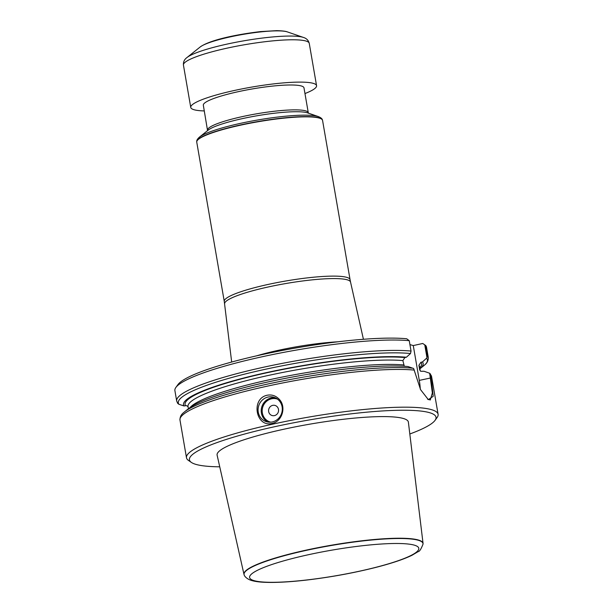 <?xml version="1.0" encoding="UTF-8"?>
<svg xmlns="http://www.w3.org/2000/svg" width="613" height="613" viewBox="0 0 613 613"><rect width="100%" height="100%" fill="white"/><g stroke="black" fill="none" stroke-linecap="round" stroke-linejoin="round"><path stroke-width="0.92" d="M424.763 344.858L425.683 345.517L427.476 355.9L426.985 357.731L424.763 344.858L422.74 343.479L413.269 345.571L409.928 344.59M425.683 345.517A127.673 19.287 -9.8 0 1 426.51 347.165L428.303 357.548C428.341 363.026 424.426 364.942 423.828 365.67A126.393 19.095 -9.8 0 0 426.548 358.237L426.985 357.731M427.882 399.293L430.311 399.975L432.349 392.902L429.667 373.24L424.05 371.271L420.702 371.279L419.721 369.945L418.909 365.31L420.916 362.275L422.441 361.946L426.548 358.237M422.441 361.946A121.596 18.375 -9.8 0 1 419.882 368.819L423.828 365.67M420.288 389.117A25.531 7.41 77.5 0 0 419.284 380.389L431.261 377.846L430.119 373.639M219.745 466.815A125.113 18.903 -9.8 0 1 191.379 462.424L188.475 460.424A127.673 19.287 -9.8 0 1 186.49 457.781A127.673 19.287 -9.8 0 1 272.226 424.257A127.673 19.287 -9.8 0 1 438.103 414.319A127.673 19.287 -9.8 0 1 437.13 417.476L435.061 420.334A125.113 18.903 -9.8 0 1 409.813 433.989M272.08 423.445C255.705 427.629 250.717 398.542 267.207 395.224C271.666 394.412 275.559 395.638 278.877 398.91C286.616 406.166 282.57 421.43 272.08 423.445M431.261 377.846L433.207 396.312L428.326 399.622L420.572 389.653L413.637 368.52L408.02 366.551A121.596 18.375 -9.8 0 0 287.397 377.976A121.596 18.375 -9.8 0 0 188.566 408.618L184.444 411.913A126.393 19.095 -9.8 0 1 287.673 379.968A126.393 19.095 -9.8 0 1 413.062 368.237M175.87 387.462L177.939 384.604A125.113 18.903 -9.8 0 1 275.628 351.77A125.113 18.903 -9.8 0 1 406.703 338.767L409.246 340.682A127.673 19.287 -9.8 0 0 275.505 353.969A127.673 19.287 -9.8 0 0 175.87 387.462A127.673 19.287 -9.8 0 0 174.897 390.619L176.69 401.009A127.673 19.287 -9.8 0 1 267.919 366.29A127.673 19.287 -9.8 0 1 411.047 351.065L409.246 340.682M177.701 403.377L178.896 404.274A126.393 19.095 -9.8 0 1 264.41 369.486A126.393 19.095 -9.8 0 1 410.518 353.517L406.411 357.226L404.886 357.563L402.871 360.59L404.312 366.267M411.047 351.065L410.518 353.517M188.03 406.664L186.505 405.607L183.961 405.952L178.896 404.274M183.961 405.952A121.596 18.375 -9.8 0 1 266.387 372.627A121.596 18.375 -9.8 0 1 406.411 357.226M191.379 462.424A125.113 18.903 -9.8 0 1 273.452 426.977A125.113 18.903 -9.8 0 1 435.061 420.334M423.054 543.417L408.381 422.127A97.046 14.666 170.2 0 0 310.232 424.089A97.046 14.666 170.2 0 0 217.117 455.16L243.982 574.35A90.862 13.731 -9.8 0 1 304.975 550.39A90.862 13.731 -9.8 0 1 423.054 543.417A90.862 13.731 -9.8 0 1 423.062 543.8L423.047 544.053C421.093 549.148 419.445 551.677 418.097 551.654L412.013 555.271C403.592 559.362 391.362 563.454 375.317 567.538C353.394 573.032 330.637 577.185 307.044 580.005C290.516 581.921 276.8 582.702 265.889 582.35C259.858 582.166 255.016 581.522 251.361 580.434C246.005 578.733 244.15 575.477 244.196 574.948A90.808 13.724 -9.8 0 1 305.036 550.643A90.808 13.724 -9.8 0 1 423.047 544.053M268.042 397.055A12.766 12.061 106.4 0 1 273.789 397.247A12.766 12.061 106.4 0 1 281.758 412.901A12.766 12.061 106.4 0 1 266.586 421.744A12.766 12.061 106.4 0 1 258.088 409.101A12.766 12.061 106.4 0 1 268.042 397.055M272.685 405.362A5.264 4.973 106.4 0 1 278.271 412.112A5.264 4.973 106.4 0 1 269.758 413.99A5.264 4.973 106.4 0 1 272.685 405.362M419.284 380.389L413.269 345.571M207.631 130.102A51.071 7.716 170.2 0 1 256.64 113.811A51.071 7.716 170.2 0 1 308.278 112.723L303.979 87.851A51.071 7.716 170.2 0 0 237.629 91.82A51.071 7.716 170.2 0 0 203.332 105.229L207.569 130.745M224.266 301.412A63.836 9.647 170.2 0 1 285.528 281.045A63.836 9.647 170.2 0 1 350.069 279.681L322.561 120.409A63.836 9.647 170.2 0 0 322.492 120.163A63.836 9.647 170.2 0 0 258.012 121.772A63.836 9.647 170.2 0 0 196.735 141.879A63.836 9.647 170.2 0 0 196.75 142.139L224.266 301.412L231.676 362.038M337.932 341.793A67.154 10.145 170.2 0 0 256.533 355.854M244.196 574.948L244.097 574.71A90.862 13.731 -9.8 0 1 243.982 574.35M304.967 93.551A63.836 9.647 170.2 0 0 316.561 85.674A63.836 9.647 170.2 0 0 252.012 87.038A63.836 9.647 170.2 0 0 190.75 107.405A63.836 9.647 170.2 0 0 204.321 110.938M427.476 355.9A127.673 19.287 -9.8 0 1 428.303 357.548M430.763 374.926A127.673 19.287 -9.8 0 1 431.59 376.574L438.103 414.319M186.49 457.781L179.977 420.035A127.673 19.287 -9.8 0 1 265.705 386.512A127.673 19.287 -9.8 0 1 414.327 370.091M420.916 362.275A120.01 18.129 -9.8 0 1 419.706 367.8M418.909 365.31A117.458 17.746 -9.8 0 1 419.507 366.62L420.234 370.873A117.458 17.746 -9.8 0 0 419.66 369.662M185.486 405.614A120.01 18.129 -9.8 0 1 266.885 372.773A120.01 18.129 -9.8 0 1 404.886 357.563M188.39 408.756L188.022 406.603A117.458 17.746 -9.8 0 1 271.245 374.819A117.458 17.746 -9.8 0 1 402.871 360.59M190.145 407.453A117.458 17.746 -9.8 0 1 282.248 377.056A117.458 17.746 -9.8 0 1 403.63 364.942M268.188 422.089A12.766 12.061 106.4 0 1 261.314 409.155A12.766 12.061 106.4 0 1 271.184 397.983A12.766 12.061 106.4 0 1 275.329 397.822M277.566 399.17A11.999 11.341 -73.6 0 0 271.551 398.802A11.999 11.341 -73.6 0 0 262.188 410.449A11.999 11.341 -73.6 0 0 270.8 422.165M199.447 137.105L208.228 130.094A52.343 7.908 170.2 0 1 256.977 115.773A52.343 7.908 170.2 0 1 307.711 112.915L318.331 116.577A62.549 9.448 170.2 0 0 257.705 119.995A62.549 9.448 170.2 0 0 199.447 137.105C197.455 138.898 196.551 140.4 196.735 141.626L196.735 141.879M318.331 116.577C320.806 117.589 322.17 118.707 322.407 119.918A63.79 9.639 170.2 0 0 257.973 121.527A63.79 9.639 170.2 0 0 196.735 141.626M350.069 279.681L350.544 282.08A63.898 9.655 170.2 0 0 285.949 283.512A63.898 9.655 170.2 0 0 224.619 303.826M307.266 554.972A85.828 12.965 170.2 0 0 278.225 582.204A85.828 12.965 170.2 0 0 417.139 551.516A85.828 12.965 170.2 0 0 307.266 554.972M287.382 31.907C285.773 31.217 282.21 30.803 276.693 30.65L260.579 31.592C237.009 34.382 210.175 39.814 200.206 46.963A45.868 6.927 170.2 0 1 242.924 34.412A45.868 6.927 170.2 0 1 287.382 31.907L303.42 37.439A61.285 9.256 170.2 0 0 244.028 40.787A61.285 9.256 170.2 0 0 186.95 57.553C184.36 59.438 183.195 61.951 183.44 65.085L190.75 107.405M303.42 37.439C306.492 38.343 308.431 40.312 309.251 43.354A63.836 9.647 170.2 0 0 244.702 44.711A63.836 9.647 170.2 0 0 183.44 65.085M430.119 373.646L431.59 376.574M176.69 401.009L177.693 403.369M179.977 420.035C179.893 414.695 183.693 412.741 184.444 411.913M428.334 399.63L427.529 399.055M308.278 112.723L308.554 113.305M350.544 282.08L363.425 339.28M309.251 43.354L316.561 85.674M200.206 46.963L186.95 57.553"/></g></svg>
